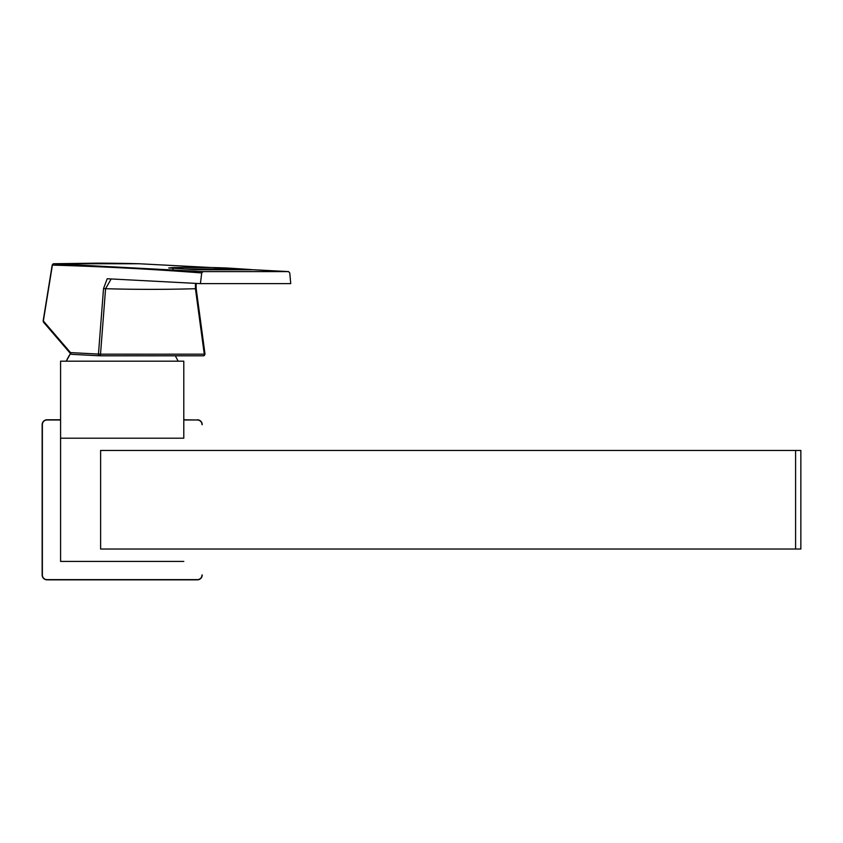 <?xml version="1.0" encoding="UTF-8"?>
<svg xmlns="http://www.w3.org/2000/svg" width="843" height="843" viewBox="0 0 843 843"><rect width="100%" height="100%" fill="white"/><g stroke="black" fill="none" stroke-linecap="round" stroke-linejoin="round"><path stroke-width="1.26" d="M60.58 419.993L47.029 419.993A4.658 4.658 0 0 0 42.361 424.651L42.361 574.968A4.658 4.658 0 0 0 47.029 579.636L197.346 579.636A4.658 4.658 0 0 0 202.004 574.968L202.215 574.968A4.879 4.879 0 0 1 197.346 579.847L47.029 579.847A4.879 4.879 0 0 1 42.15 574.968L42.15 424.651A4.879 4.879 0 0 1 47.029 419.782L60.58 419.782M197.346 419.782A4.879 4.879 0 0 1 202.215 424.651L202.004 424.651A4.658 4.658 0 0 0 197.346 419.993L183.795 419.782M183.795 419.993L197.346 419.993M66.27 361.194L70.485 353.565A61.602 61.602 0 0 0 66.27 361.194M795.592 549.025L100.623 549.025L100.623 450.447L800.85 450.447L800.85 549.025L795.592 549.025L795.592 450.447M60.58 438.202L183.795 438.202L183.795 361.194L60.58 361.194L60.58 561.417L183.795 561.417M53.625 263.754A1.538 0.801 88.4 0 1 53.678 263.754L96.155 263.153A1522.31 989.545 -150.4 0 1 139.158 263.754L288.506 271.594L203.037 271.594L201.719 272.942A12501.964 6238.927 -81.9 0 0 52.392 265.102L43.351 320.983A1.538 1.222 139.3 0 0 43.499 322.174L70.686 353.797A1.538 1.222 -40.7 0 1 70.527 352.606A1.538 1.338 93 0 0 71.834 354.334L99.653 355.788M52.392 265.102A1.538 1.328 91.6 0 1 53.699 263.754A1.538 0.801 88.4 0 1 53.699 263.754L203.026 271.594M169.317 267.979L172.351 267.61A2050.787 1775.421 -93 0 1 215.081 267.61L226.388 267.979A12628.224 6320.445 93.5 0 1 251.045 269.581L248.021 269.749A2052.062 1771.659 98.9 0 0 205.292 269.749L193.974 269.581A12628.224 6290.477 -93.5 0 0 169.317 267.979L194.153 269.591M111.171 278.949L105.575 288.696L103.52 288.612L107.198 278.748L200.423 283.627L290.74 283.627L289.76 272.942L288.559 271.594L139.158 263.754L53.678 263.754M195.46 283.364L195.439 288.696L204.28 354.165L204.807 354.071A1.538 1.338 -87 0 1 203.521 355.799M195.966 288.601L195.439 288.696L195.966 288.601M105.575 288.696L100.517 354.165A2097.658 47.556 0.8 0 0 204.28 354.165L204.807 354.071M200.423 283.627L201.719 272.942M105.575 288.706A1426.219 856.056 25.7 0 0 195.439 288.706M169.485 267.99L168.716 267.937M226.409 267.979L225.039 269.444L215.819 269.117L215.081 267.61M204.28 354.165A1.538 0.811 89.9 0 1 203.479 355.799A1.538 0.811 89.9 0 1 203.458 355.799A2096.119 47.524 0.8 0 1 99.811 355.799A1.538 1.338 -87 0 1 98.462 354.071L100.517 354.165A1.538 0.727 90 0 1 99.79 355.799A1.538 0.727 90 0 1 99.769 355.799L203.479 355.799M43.351 320.983L70.527 352.606L98.462 354.071L103.52 288.612M205.239 269.749L251.762 269.749M193.985 269.581L205.26 269.749M172.351 267.61L173.11 269.117M185.334 268.991A2049.249 1774.093 -93 0 1 215.819 269.117L215.819 269.634M227.684 269.602A12626.686 6319.676 93.5 0 0 225.039 269.444L225.028 269.602M250.403 269.771L251.045 269.581M178.094 361.194A61.602 61.602 0 0 0 175.27 355.82M196.166 283.406L196.166 288.591L205.007 354.049M43.151 320.92L52.203 265.05M99.79 355.799A1.538 1.538 0 0 1 99.706 355.799L71.771 354.334"/></g></svg>
